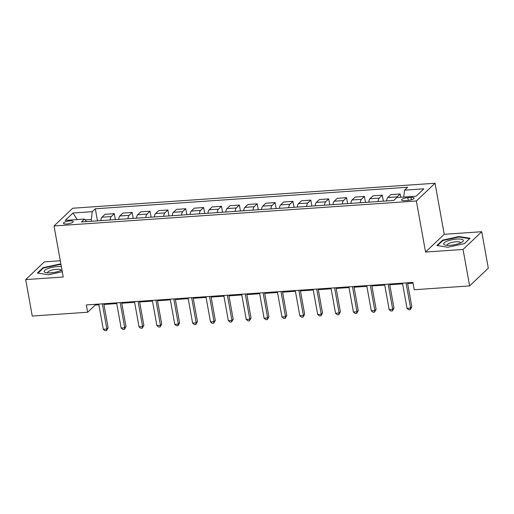 <?xml version="1.0" encoding="UTF-8"?>
<svg xmlns="http://www.w3.org/2000/svg" width="514" height="514" viewBox="0 0 514 514"><rect width="100%" height="100%" fill="white"/><g stroke="black" fill="none" stroke-linecap="round" stroke-linejoin="round"><path stroke-width="0.77" d="M66.73 223.982A4.922 1.324 -10.2 0 0 73.194 221.579A4.922 1.324 -10.2 0 0 69.962 220.917A4.922 1.324 -10.2 0 0 63.498 223.32A4.922 1.324 -10.2 0 0 66.73 223.982M60.299 260.765L44.371 261.864L25.7 279.597L32.26 316.059L87.643 312.242L95.218 305.053L98.881 304.802M435.037 183.254L72.705 208.234L54.034 225.967L416.366 200.993L435.037 183.254L444.218 234.3L425.547 252.033L463.069 249.451L481.74 231.718L444.218 234.3M481.74 231.718L488.3 268.173L469.629 285.912L463.069 249.451M469.629 285.912L414.245 289.729L412.928 282.437L86.333 304.95L87.643 312.242M410.943 197.453L407.801 197.672A4.767 1.279 -10.2 0 0 401.543 199.997A4.767 1.279 -10.2 0 0 404.672 200.64L407.814 200.428A4.767 1.279 -10.2 0 0 414.072 198.096A4.767 1.279 -10.2 0 0 410.943 197.453L411.361 199.785M403.708 197.061L404.576 190.161L407.628 187.257L95.321 208.787L97.493 220.859M404.576 190.161L423.87 188.824L416.096 196.207L396.802 197.537L393.75 200.441L81.443 221.964L84.495 219.067L65.201 220.397L72.975 213.014L92.269 211.684L95.321 208.787M25.7 279.597L63.222 277.014L54.034 225.967M425.547 252.033L416.366 200.993M103.912 304.455L116.749 303.568M121.779 303.221L134.617 302.335M139.647 301.988L152.478 301.108M157.515 300.761L170.346 299.874M175.377 299.527L188.214 298.64M193.245 298.293L206.082 297.413M211.113 297.066L223.943 296.18M228.981 295.833L241.811 294.946M246.842 294.599L259.679 293.712M264.71 293.365L277.547 292.485M282.578 292.138L295.409 291.252M300.446 290.905L313.277 290.018M318.307 289.671L331.144 288.791M336.175 288.444L349.012 287.557M354.043 287.21L366.874 286.324M371.911 285.977L384.742 285.097M389.773 284.75L402.61 283.863M407.641 283.516L413.057 283.143M91.627 221.264L91.299 219.439L85.118 219.863M95.09 304.346L95.218 305.053M396.493 197.832A6.155 2.242 -93.9 0 1 397.097 196.875L400.155 193.977L400.747 197.267M100.789 220.634A6.155 2.242 -93.9 0 1 101.945 217.223L105.004 214.319L114.294 213.683L115.361 219.632M118.657 219.401A6.155 2.242 -93.9 0 1 119.813 215.989L122.865 213.092L132.156 212.449L133.229 218.399M136.518 218.167A6.155 2.242 -93.9 0 1 137.681 214.756L140.733 211.858L150.024 211.215L151.097 217.165M154.386 216.94A6.155 2.242 -93.9 0 1 155.549 213.528L158.601 210.624L167.892 209.988L168.958 215.931M172.254 215.707A6.155 2.242 -93.9 0 1 173.411 212.295L176.469 209.397L185.76 208.755L186.826 214.704M190.122 214.473A6.155 2.242 -93.9 0 1 191.279 211.061L194.331 208.164L203.621 207.521L204.694 213.471M207.984 213.246A6.155 2.242 -93.9 0 1 209.147 209.828L212.198 206.93L221.489 206.287L222.562 212.237M225.852 212.012A6.155 2.242 -93.9 0 1 227.015 208.6L230.066 205.696L239.357 205.06L240.423 211.01M243.72 210.779A6.155 2.242 -93.9 0 1 244.876 207.367L247.934 204.469L257.225 203.827L258.291 209.776M261.587 209.551A6.155 2.242 -93.9 0 1 262.744 206.133L265.796 203.236L275.086 202.593L276.159 208.543M279.449 208.318A6.155 2.242 -93.9 0 1 280.612 204.906L283.664 202.002L292.954 201.366L294.027 207.315M297.317 207.084A6.155 2.242 -93.9 0 1 298.48 203.672L301.532 200.775L310.822 200.132L311.889 206.082M315.185 205.857A6.155 2.242 -93.9 0 1 316.341 202.439L319.4 199.541L328.69 198.899L329.757 204.848M333.053 204.623A6.155 2.242 -93.9 0 1 334.209 201.212L337.261 198.308L346.552 197.672L347.625 203.621M350.921 203.39A6.155 2.242 -93.9 0 1 352.077 199.978L355.129 197.08L364.42 196.438L365.493 202.387M368.782 202.163A6.155 2.242 -93.9 0 1 369.945 198.745L372.997 195.847L382.287 195.204L383.354 201.154M386.65 200.929A6.155 2.242 -93.9 0 1 387.807 197.517L390.865 194.613L400.155 193.977M378.073 201.52A6.155 2.242 -93.9 0 1 379.236 198.108L382.287 195.204M360.205 202.754A6.155 2.242 -93.9 0 1 361.368 199.336L364.42 196.438M342.343 203.981A6.155 2.242 -93.9 0 1 343.5 200.569L346.552 197.672M324.475 205.214A6.155 2.242 -93.9 0 1 325.632 201.803L328.69 198.899M306.607 206.448A6.155 2.242 -93.9 0 1 307.77 203.03L310.822 200.132M288.739 207.675A6.155 2.242 -93.9 0 1 289.902 204.264L292.954 201.366M270.878 208.909A6.155 2.242 -93.9 0 1 272.034 205.497L275.086 202.593M253.01 210.142A6.155 2.242 -93.9 0 1 254.167 206.724L257.225 203.827M235.142 211.37A6.155 2.242 -93.9 0 1 236.305 207.958L239.357 205.06M217.274 212.603A6.155 2.242 -93.9 0 1 218.437 209.192L221.489 206.287M199.413 213.837A6.155 2.242 -93.9 0 1 200.569 210.419L203.621 207.521M181.545 215.064A6.155 2.242 -93.9 0 1 182.701 211.652L185.76 208.755M163.677 216.298A6.155 2.242 -93.9 0 1 164.84 212.886L167.892 209.988M145.809 217.531A6.155 2.242 -93.9 0 1 146.972 214.12L150.024 211.215M127.947 218.758A6.155 2.242 -93.9 0 1 129.104 215.347L132.156 212.449M110.08 219.992A6.155 2.242 -93.9 0 1 111.236 216.58L114.294 213.683M92.269 211.684L91.299 219.439M86.5 221.618L84.495 219.067M72.975 213.014L77.203 219.568M459.086 236.549L442.483 240.166L436.861 245.512L447.842 247.228L464.444 243.61L470.072 238.265L459.086 236.549L459.175 237.038M60.928 264.292L59.598 264.087L42.996 267.704L37.368 273.05L48.348 274.765L62.271 271.733M442.593 240.783L442.483 240.166M43.105 268.321L42.996 267.704M59.688 264.575L59.598 264.087M406.054 282.912L410.59 308.098L407.011 308.342L402.481 283.156M407.512 282.809L411.849 306.897L410.59 308.098L410.236 309.704L408.803 309.807L407.011 308.342M411.849 306.897L410.236 309.704M388.186 284.139L392.722 309.332L389.149 309.576L384.613 284.39M389.651 284.043L393.981 308.13L392.722 309.332L392.368 310.938L390.936 311.041L389.149 309.576M393.981 308.13L392.368 310.938M370.324 285.373L374.854 310.559L371.281 310.809L366.752 285.617M371.783 285.27L376.113 309.364L374.854 310.559L374.5 312.171L373.074 312.268L371.281 310.809M376.113 309.364L374.5 312.171M352.456 286.606L356.986 311.792L353.414 312.037L348.884 286.851M353.915 286.504L358.252 310.591L356.986 311.792L356.632 313.405L355.206 313.501L353.414 312.037M358.252 310.591L356.632 313.405M334.588 287.834L339.124 313.026L335.546 313.27L331.016 288.084M336.047 287.737L340.384 311.825L339.124 313.026L338.771 314.632L337.338 314.735L335.546 313.27M340.384 311.825L338.771 314.632M443.833 244.291A9.997 2.686 -10.2 0 0 445.13 245.005A9.997 2.686 -10.2 0 0 453.99 244.825A9.997 2.686 -10.2 0 0 462.369 241.901A9.997 2.686 -10.2 0 0 463.204 240.07A9.997 2.686 -10.2 0 0 451.716 239.8A9.997 2.686 -10.2 0 0 443.833 244.291M460.557 242.91A6.843 1.838 -10.2 0 0 460.563 242.692A6.843 1.838 -10.2 0 0 460.46 242.46A6.843 1.838 -10.2 0 0 453.046 242.184A6.843 1.838 -10.2 0 0 447.09 245.12A6.843 1.838 -10.2 0 0 447.174 245.319M437.51 245.608L442.875 240.513L458.963 237.005L469.603 238.669L464.399 243.617M61.359 266.676A9.997 2.686 -10.2 0 0 57.305 266.605A9.997 2.686 -10.2 0 0 46.363 269.285A9.997 2.686 -10.2 0 0 45.637 272.542A9.997 2.686 -10.2 0 0 50.745 272.831A9.997 2.686 -10.2 0 0 61.963 270.011M61.07 270.454A6.843 1.838 -10.2 0 0 61.076 270.229A6.843 1.838 -10.2 0 0 56.585 269.31A6.843 1.838 -10.2 0 0 47.603 272.658A6.843 1.838 -10.2 0 0 47.686 272.857M38.023 273.152L43.388 268.051L59.476 264.543L61.018 264.787M316.72 289.067L321.256 314.253L317.684 314.504L313.148 289.311M318.185 288.964L322.516 313.058L321.256 314.253L320.903 315.866L319.47 315.962L317.684 314.504M322.516 313.058L320.903 315.866M298.859 290.301L303.388 315.487L299.816 315.731L295.287 290.545M300.317 290.198L304.648 314.285L303.388 315.487L303.035 317.099L301.609 317.196L299.816 315.731M304.648 314.285L303.035 317.099M280.991 291.534L285.521 316.72L281.948 316.965L277.419 291.779M282.449 291.432L286.786 315.519L285.521 316.72L285.167 318.327L283.741 318.429L281.948 316.965M286.786 315.519L285.167 318.327M263.123 292.762L267.659 317.948L264.08 318.198L259.551 293.012M264.582 292.665L268.918 316.752L267.659 317.948L267.306 319.56L265.873 319.657L264.08 318.198M268.918 316.752L267.306 319.56M245.255 293.995L249.791 319.181L246.219 319.425L241.683 294.239M246.72 293.892L251.05 317.986L249.791 319.181L249.438 320.794L248.005 320.89L246.219 319.425M251.05 317.986L249.438 320.794M227.394 295.229L231.923 320.415L228.351 320.659L223.821 295.473M228.852 295.126L233.183 319.213L231.923 320.415L231.57 322.021L230.143 322.124L228.351 320.659M233.183 319.213L231.57 322.021M209.526 296.456L214.055 321.642L210.483 321.892L205.953 296.707M210.984 296.36L215.321 320.447L214.055 321.642L213.702 323.255L212.276 323.351L210.483 321.892M215.321 320.447L213.702 323.255M191.658 297.69L196.194 322.876L192.615 323.12L188.085 297.934M193.116 297.587L197.453 321.68L196.194 322.876L195.84 324.488L194.408 324.585L192.615 323.12M197.453 321.68L195.84 324.488M173.79 298.923L178.326 324.109L174.754 324.353L170.218 299.167M175.255 298.82L179.585 322.908L178.326 324.109L177.972 325.715L176.54 325.818L174.754 324.353M179.585 322.908L177.972 325.715M155.928 300.15L160.458 325.343L156.886 325.587L152.356 300.401M157.387 300.054L161.717 324.141L160.458 325.343L160.105 326.949L158.678 327.045L156.886 325.587M161.717 324.141L160.105 326.949M138.06 301.384L142.59 326.57L139.018 326.82L134.488 301.628M139.519 301.281L143.856 325.375L142.59 326.57L142.237 328.183L140.81 328.279L139.018 326.82M143.856 325.375L142.237 328.183M120.192 302.618L124.729 327.803L121.15 328.048L116.62 302.862M121.651 302.515L125.988 326.602L124.729 327.803L124.375 329.416L122.942 329.513L121.15 328.048M125.988 326.602L124.375 329.416M102.325 303.845L106.861 329.037L103.288 329.281L98.752 304.095M103.789 303.748L108.12 327.836L106.861 329.037L106.507 330.643L105.074 330.746L103.288 329.281M108.12 327.836L106.507 330.643M387.807 197.517L397.097 196.875M369.945 198.745L379.236 198.108M352.077 199.978L361.368 199.336M334.209 201.212L343.5 200.569M316.341 202.439L325.632 201.803M298.48 203.672L307.77 203.03M280.612 204.906L289.902 204.264M262.744 206.133L272.034 205.497M244.876 207.367L254.167 206.724M227.015 208.6L236.305 207.958M209.147 209.828L218.437 209.192M191.279 211.061L200.569 210.419M173.411 212.295L182.701 211.652M155.549 213.528L164.84 212.886M137.681 214.756L146.972 214.12M119.813 215.989L129.104 215.347M101.945 217.223L111.236 216.58M408.289 200.383L407.801 197.672"/></g></svg>
